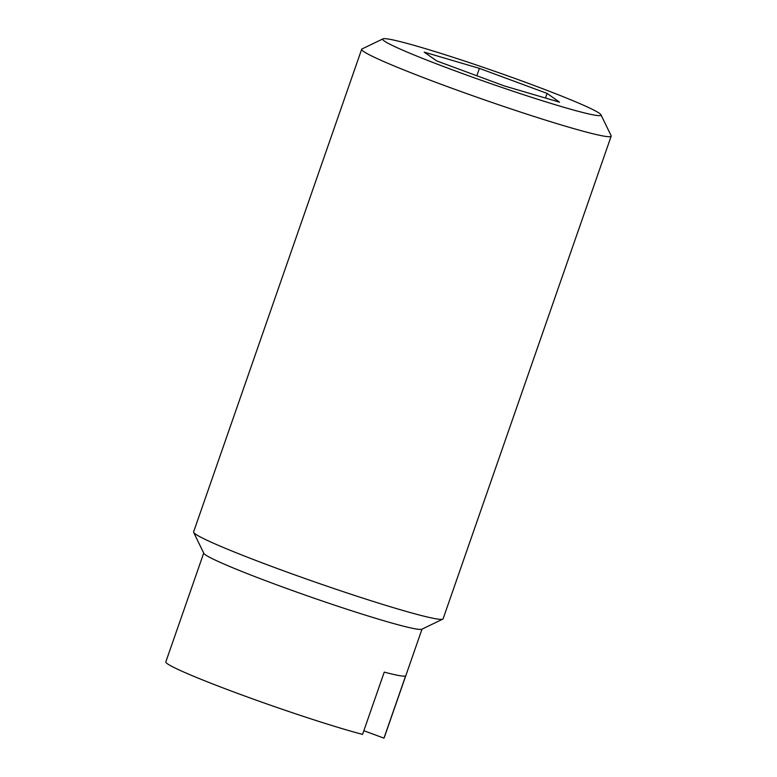 <?xml version="1.0" encoding="UTF-8"?>
<svg xmlns="http://www.w3.org/2000/svg" width="777" height="777" viewBox="0 0 777 777"><rect width="100%" height="100%" fill="white"/><g stroke="black" fill="none" stroke-linecap="round" stroke-linejoin="round"><path stroke-width="1.17" d="M203.71 553.098L165.822 661.907A115.588 6.469 19.2 0 0 237.539 693.366A115.588 6.469 19.2 0 0 362.558 734.401L384.246 672.124A115.588 6.469 19.2 0 0 405.643 675.873L383.955 738.15A115.588 6.469 19.2 0 0 384.129 737.936L422.028 629.117M382.983 38.85L362.014 48.951A132.1 7.391 19.2 0 0 361.674 49.272L193.599 531.924A132.1 7.391 19.2 0 0 193.658 532.381L203.827 553.321A115.588 6.469 19.2 0 0 275.485 584.372A115.588 6.469 19.2 0 0 421.794 629.234L442.773 619.133A132.1 7.391 19.2 0 0 443.104 618.813L611.178 136.16A132.1 7.391 19.2 0 0 611.12 135.693L600.951 114.753A115.588 6.469 19.2 0 0 529.292 83.702A115.588 6.469 19.2 0 0 382.983 38.85A115.588 6.469 19.2 0 0 454.409 70.59A115.588 6.469 19.2 0 0 600.951 114.753M193.658 532.381A132.1 7.391 19.2 0 0 275.563 567.87A132.1 7.391 19.2 0 0 442.773 619.133M361.674 49.272A132.1 7.391 19.2 0 0 443.638 85.217A132.1 7.391 19.2 0 0 611.178 136.16M363.85 730.71L383.955 738.15M559.518 102.175L547.086 93.405L479.409 68.376L424.184 52.117L436.616 60.878L504.292 85.917L559.518 102.175M476.845 75.757L479.409 68.376M545.464 98.038L547.086 93.405"/></g></svg>
